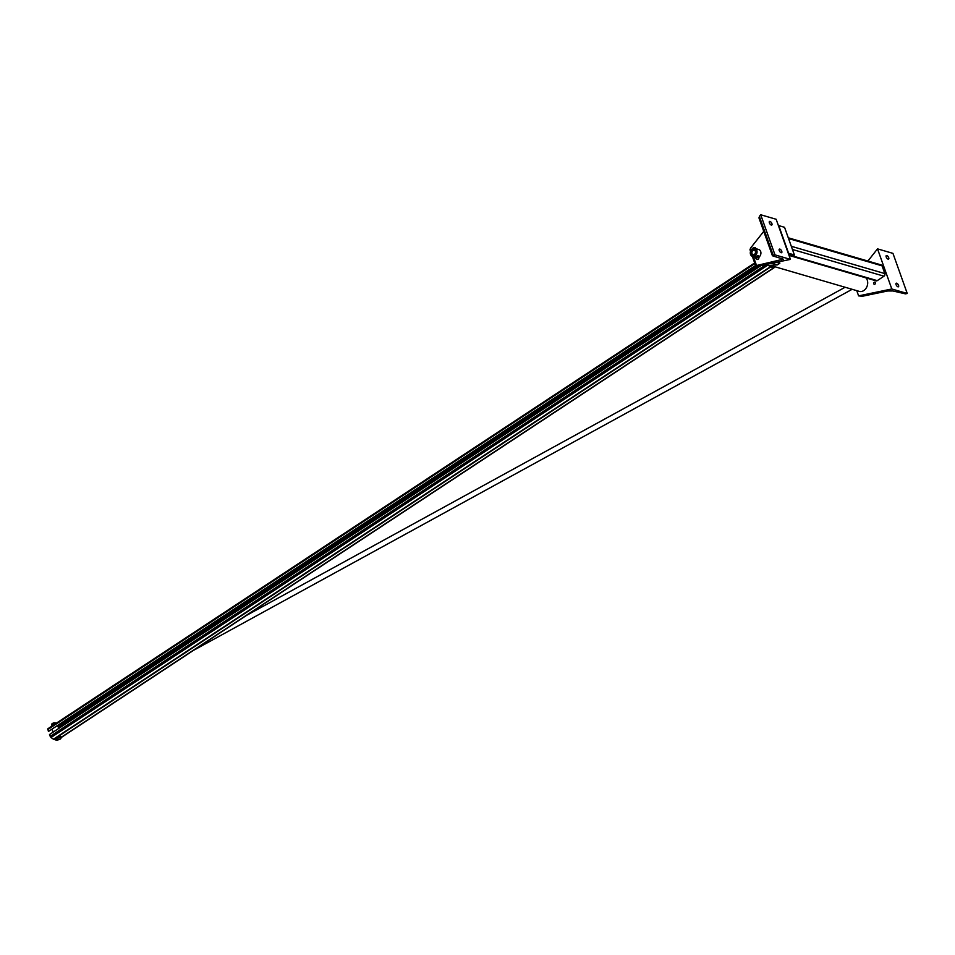 <?xml version="1.0" encoding="UTF-8"?>
<svg xmlns="http://www.w3.org/2000/svg" width="955" height="955" viewBox="0 0 955 955"><rect width="100%" height="100%" fill="white"/><g stroke="black" fill="none" stroke-linecap="round" stroke-linejoin="round"><path stroke-width="1.43" d="M770.184 265.383L859.225 291.371A7.819 6.124 -73.7 0 0 866.663 287.24A7.819 6.124 -73.7 0 0 865.982 277.881M755.572 265.454L48.419 731.482L755.763 265.824M761.254 265.466L49.505 734.526L50.997 737.523L53.444 739.194A1.54 0.704 56.6 0 0 53.79 739.373L56.775 740.244A1.54 0.704 56.6 0 0 57.157 740.209A1.54 0.704 56.6 0 0 57.324 739.874M774.039 266.505L774.123 266.743A1.54 0.704 -123.4 0 1 774.051 267.758A1.54 0.704 -123.4 0 1 773.669 267.782L770.685 266.911A1.54 0.704 -123.4 0 1 770.339 266.743L768.345 265.371M769.336 265.442L773.395 267.018L773.502 266.35M754.689 262.959L47.81 728.796L48.419 731.482M58.697 728.462L58.004 726.516A3.235 1.361 160.4 0 0 57.443 726.039M61.156 737.773L60.798 738.549A2.101 0.883 160.4 0 0 60.487 737.726L61.156 737.773L60.69 736.472L59.246 736.042L56.954 736.866L57.419 738.167L60.487 737.726A2.101 0.883 160.4 0 0 58.625 737.917A2.101 0.883 160.4 0 0 57.061 738.955L57.419 738.167M56.954 736.866L56.118 738.108L56.584 739.409L57.061 738.955A2.101 0.883 160.4 0 0 57.36 739.779A2.101 0.883 160.4 0 0 57.98 739.839A2.101 0.883 160.4 0 0 59.234 739.588A2.101 0.883 160.4 0 0 60.344 739.003M53.946 722.887L52.752 723.305M59.246 736.042L59.711 737.344M57.36 739.779L56.584 739.409M52.883 725.442L52.632 724.738L51.857 726.134M52.561 724.797A2.101 0.883 -19.6 0 1 52.609 724.75A2.101 0.883 -19.6 0 1 53.719 724.165L52.155 725.203M55.748 723.568L55.617 723.186A2.101 0.883 160.4 0 0 53.337 723.054A2.101 0.883 160.4 0 0 51.654 724.606L51.976 725.525M54.972 724.069L53.719 724.165A2.101 0.883 -19.6 0 1 54.972 723.914A2.101 0.883 -19.6 0 1 55.032 723.902M873.765 283.778A1.134 0.883 106.3 0 1 874.923 282.143A1.134 0.883 106.3 0 1 874.291 284.315A1.134 0.883 106.3 0 1 873.765 283.778M905.447 293.865L892.925 290.965L887.756 290.977L862.461 296.241L858.617 295.883L891.803 288.971L907.25 293.483L905.447 293.865M891.803 288.971L877.514 248.861L867.904 261.049M858.617 295.883L856.754 290.654M898.56 285.378A2.101 0.955 -123.4 0 1 898.464 286.763A2.101 0.955 -123.4 0 1 896.506 285.533A2.101 0.955 -123.4 0 1 896.148 283.253A2.101 0.955 -123.4 0 1 898.56 285.378M888.711 257.707A2.101 0.955 -123.4 0 1 888.616 259.091A2.101 0.955 -123.4 0 1 886.658 257.862A2.101 0.955 -123.4 0 1 886.3 255.582A2.101 0.955 -123.4 0 1 888.711 257.707M907.25 293.483L892.961 253.373L877.514 248.861M773.192 255.248L772.726 255.88L783.327 259.175L755.668 265.729L757.255 266.29L790.43 259.39L774.983 254.878L773.192 255.248L759.368 216.451L760.705 214.756L776.152 219.268L790.43 259.39M750.343 250.043L750.403 248.3L763.749 231.373M759.309 218.182L759.368 216.451M774.983 254.878L760.705 214.756M769.384 222.873A2.101 0.955 56.6 0 0 771.807 224.998A2.101 0.955 56.6 0 0 771.449 222.706A2.101 0.955 56.6 0 0 769.479 221.476A2.101 0.955 56.6 0 0 769.384 222.873M779.244 250.544A2.101 0.955 56.6 0 0 781.656 252.669A2.101 0.955 56.6 0 0 781.297 250.377A2.101 0.955 56.6 0 0 779.34 249.148A2.101 0.955 56.6 0 0 779.244 250.544M789.021 255.415L876.117 280.842A1.946 1.528 -73.7 0 0 877.251 280.639L883.984 276.198A1.946 1.528 -73.7 0 0 884.831 273.584L882.074 265.836A1.946 1.528 -73.7 0 0 881.178 264.929L788.293 237.807M794.393 254.961L788.603 253.278L778.755 225.607L784.544 227.302L794.393 254.961L793.199 255.761L788.675 254.436M773.383 262.935L769.969 263.652M779.256 261.718L779.817 263.293L776.427 262.303M765.576 264.559L768.715 265.478L777.406 264.869L772.583 263.461M777.406 264.869L779.817 263.293M755.393 249.553A3.235 2.543 -73.7 0 0 755.166 249.482A3.235 2.543 -73.7 0 0 753.28 249.816A3.235 2.543 -73.7 0 0 751.657 253.051A3.235 2.543 -73.7 0 0 753.352 255.689A3.235 2.543 -73.7 0 0 753.591 255.749M752.994 250.485A2.268 1.779 106.3 0 1 755.489 252.418A2.268 1.779 106.3 0 1 752.564 254.34A2.268 1.779 106.3 0 1 752.994 250.485M752.397 248.813A4.214 3.295 -73.7 0 0 750.296 253.027A4.214 3.295 -73.7 0 0 752.504 256.453A4.214 3.295 -73.7 0 0 756.849 253.338A4.214 3.295 -73.7 0 0 754.856 248.372A4.214 3.295 -73.7 0 0 752.397 248.813L752.994 248.049L752.337 248.634M754.856 248.372L758.724 249.506A4.214 3.295 106.3 0 1 760.92 252.944A4.214 3.295 106.3 0 1 758.819 257.146M752.647 249.506A3.402 2.662 106.3 0 1 754.629 249.148A3.402 2.662 106.3 0 1 756.241 253.159A3.402 2.662 106.3 0 1 752.731 255.677A3.402 2.662 106.3 0 1 750.952 252.908A3.402 2.662 106.3 0 1 752.647 249.506M752.862 248.133L752.862 248.145A1.624 0.68 -19.6 0 1 752.862 248.133A1.624 0.68 -19.6 0 1 752.994 248.049A1.624 0.68 -19.6 0 1 754.51 247.5A1.624 0.68 -19.6 0 1 754.677 247.488L754.689 247.488M753.925 248.276L752.994 248.049M755.465 248.551L755.393 247.536L753.734 247.715M755.739 248.527L754.51 247.5M757.1 259.474L758.557 258.96M758.282 259.259L757.172 259.509L758.282 259.259M758.521 256.334L757.411 255.63L756.861 256.513L758.521 256.334L758.795 257.074L758.282 255.665L757.411 255.63A1.624 0.68 -19.6 0 1 757.578 255.618L757.578 255.618M755.238 256.764L755.477 257.42L756.861 256.513M756.742 259.044A1.624 0.68 -19.6 0 1 755.942 258.745A1.624 0.68 -19.6 0 1 757.243 257.564A1.624 0.68 -19.6 0 1 758.998 257.659L758.7 256.823A1.624 0.68 160.4 0 0 757.733 256.549A1.624 0.68 160.4 0 0 756.205 257.086A1.624 0.68 160.4 0 0 755.656 257.91L755.477 257.42M758.795 257.074L758.139 257.659M758.998 257.659A1.624 0.68 -19.6 0 1 758.568 258.387M755.656 257.91A1.624 0.68 160.4 0 0 755.656 257.922L755.942 258.745M770.685 266.911L58.351 736.365M56.441 737.618L53.79 739.373M770.339 266.743L57.025 736.83M56.93 736.902L53.444 739.194M773.669 267.782L61.036 737.427M57.443 739.803L56.775 740.244M754.904 263.568L47.75 729.596M765.97 264.678L50.173 736.401M767.713 265.192L50.997 737.523M756.814 266.17L58.064 726.671M758.664 266.003L58.362 727.519M756.456 265.299L753.4 256.716M751.084 250.21L750.403 248.3M781.763 260.035L781.154 258.339M788.806 254.818L877.251 280.639M792.447 249.47L883.984 276.198M788.543 238.535L882.074 265.836M791.301 246.283L884.831 273.584M47.81 728.796L754.677 262.947M61.096 737.606L774.051 267.758M53.134 732.139L52.191 729.501M193.399 650.427L852.147 289.305M246.7 615.295L845.115 287.252M749.962 249.697L750.558 251.356M752.349 256.406L755.668 265.729M758.927 217.835L772.404 255.677M755.429 257.313L752.504 256.453M758.664 258.662L758.198 257.361M756.838 259.306L756.372 258.017"/></g></svg>
